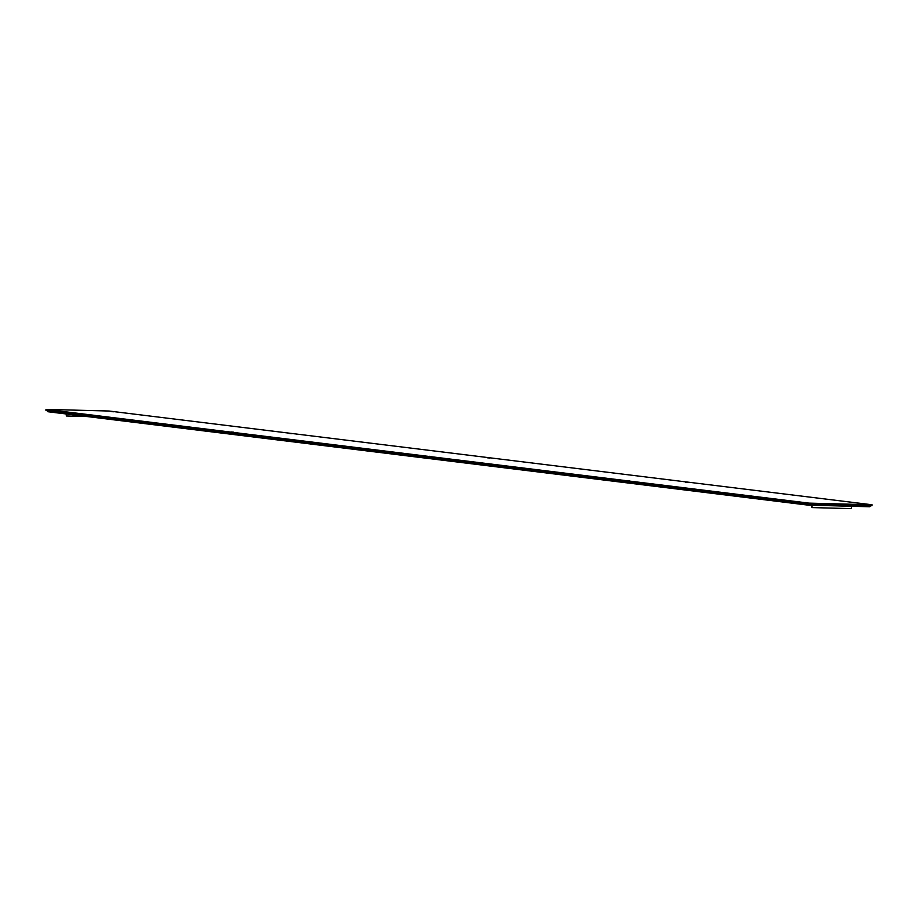 <?xml version="1.0" encoding="UTF-8"?>
<svg xmlns="http://www.w3.org/2000/svg" width="918" height="918" viewBox="0 0 918 918"><rect width="100%" height="100%" fill="white"/><g stroke="black" fill="none" stroke-linecap="round" stroke-linejoin="round"><path stroke-width="1.38" d="M429.429 456.315L431.517 456.487L429.429 456.315M487.504 457.818L489.592 458.002L487.504 457.818M863.654 504.028L865.743 504.211L863.654 504.028M805.579 502.525L807.668 502.708L805.579 502.525M685.528 482.145L687.628 482.329L685.528 482.145M627.453 480.642L629.541 480.814L627.453 480.642M231.405 431.988L233.493 432.16L231.405 431.988M53.278 410.094L55.367 410.277L53.278 410.094M289.48 433.491L291.568 433.675L289.48 433.491M111.353 411.608L113.442 411.78L111.353 411.608M872.1 504.774L872.008 505.634L808.942 503.993L45.9 410.254L45.992 409.394L109.058 411.023L872.1 504.774L809.045 503.133L45.992 409.394M808.942 503.993L809.045 503.133M86.958 416.531L66.371 415.992L66.578 414.018M66.371 415.992L66.188 413.972M851.652 506.277L851.399 508.606L811.902 507.585L812.155 505.244M811.902 507.585L811.753 505.233M48.138 411.746L46.428 410.312M869.575 506.725L871.469 505.623M47.92 411.734L808.31 505.152L809.079 504.005M869.794 506.747L808.31 505.152"/></g></svg>
